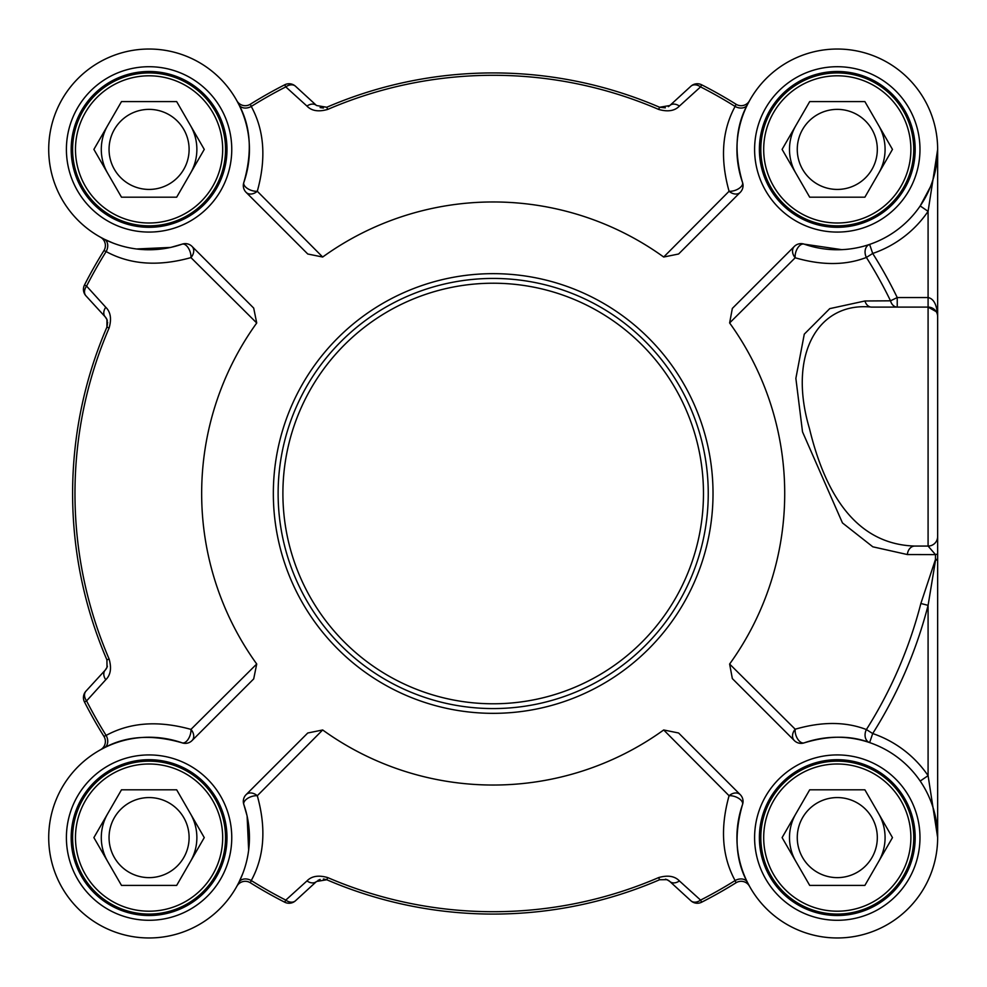 <?xml version="1.0" encoding="UTF-8"?>
<svg xmlns="http://www.w3.org/2000/svg" width="987" height="987" viewBox="0 0 987 987"><rect width="100%" height="100%" fill="white"/><g stroke="black" fill="none" stroke-linecap="round" stroke-linejoin="round"><path stroke-width="1.48" d="M278.124 493.5A215.067 215.067 0 0 0 493.179 708.567A215.067 215.067 0 0 0 708.247 493.5A215.067 215.067 0 0 0 493.179 278.433A215.067 215.067 0 0 0 278.124 493.5M176.673 101.599L204.26 149.395L176.673 197.19L121.487 197.19L93.888 149.395L121.487 101.599L176.673 101.599M189.109 149.395A40.035 40.035 0 0 0 149.074 109.372A40.035 40.035 0 0 0 109.051 149.395A40.035 40.035 0 0 0 149.074 189.43A40.035 40.035 0 0 0 189.109 149.395M196.869 149.395A47.795 47.795 0 0 0 190.466 125.497A47.795 47.795 0 0 1 190.466 173.293A47.795 47.795 0 0 0 196.869 149.395M107.694 125.497A47.795 47.795 0 0 0 107.694 173.293A47.795 47.795 0 0 1 107.694 125.497M225.542 149.395A76.468 76.468 0 0 0 149.074 72.927A76.468 76.468 0 0 0 72.606 149.395A76.468 76.468 0 0 0 149.074 225.863A76.468 76.468 0 0 0 225.542 149.395M222.68 149.395A73.606 73.606 0 0 0 149.074 75.802A73.606 73.606 0 0 0 75.481 149.395A73.606 73.606 0 0 0 149.074 223A73.606 73.606 0 0 0 222.68 149.395M864.883 101.599L892.47 149.395L864.883 197.19L809.698 197.19L782.099 149.395L809.698 101.599L864.883 101.599M877.32 149.395A40.035 40.035 0 0 0 837.284 109.372A40.035 40.035 0 0 0 797.262 149.395A40.035 40.035 0 0 0 837.284 189.43A40.035 40.035 0 0 0 877.32 149.395M885.08 149.395A47.795 47.795 0 0 0 878.677 125.497A47.795 47.795 0 0 1 878.677 173.293A47.795 47.795 0 0 0 885.08 149.395M795.892 173.293A47.795 47.795 0 0 1 795.892 125.497A47.795 47.795 0 0 0 795.892 173.293A47.795 47.795 0 0 1 791.118 161.769M913.752 149.395A76.468 76.468 0 0 0 837.284 72.927A76.468 76.468 0 0 0 760.817 149.395A76.468 76.468 0 0 0 837.284 225.863A76.468 76.468 0 0 0 913.752 149.395M910.89 149.395A73.606 73.606 0 0 0 837.284 75.802A73.606 73.606 0 0 0 763.691 149.395A73.606 73.606 0 0 0 837.284 223A73.606 73.606 0 0 0 910.89 149.395M176.673 789.81L204.26 837.605L176.673 885.401L121.487 885.401L93.888 837.605L121.487 789.81L176.673 789.81M189.109 837.605A40.035 40.035 0 0 0 149.074 797.57A40.035 40.035 0 0 0 109.051 837.605A40.035 40.035 0 0 0 149.074 877.628A40.035 40.035 0 0 0 189.109 837.605M196.869 837.605A47.795 47.795 0 0 0 190.466 813.707A47.795 47.795 0 0 1 190.466 861.503A47.795 47.795 0 0 0 196.869 837.605M107.694 813.707A47.795 47.795 0 0 0 107.694 861.503A47.795 47.795 0 0 1 107.694 813.707M225.542 837.605A76.468 76.468 0 0 0 149.074 761.137A76.468 76.468 0 0 0 72.606 837.605A76.468 76.468 0 0 0 149.074 914.073A76.468 76.468 0 0 0 225.542 837.605M222.68 837.605A73.606 73.606 0 0 0 149.074 764A73.606 73.606 0 0 0 75.481 837.605A73.606 73.606 0 0 0 149.074 911.198A73.606 73.606 0 0 0 222.68 837.605M864.883 789.81L892.47 837.605L864.883 885.401L809.698 885.401L782.099 837.605L809.698 789.81L864.883 789.81M877.32 837.605A40.035 40.035 0 0 0 837.284 797.57A40.035 40.035 0 0 0 797.262 837.605A40.035 40.035 0 0 0 837.284 877.628A40.035 40.035 0 0 0 877.32 837.605M885.08 837.605A47.795 47.795 0 0 0 878.677 813.707A47.795 47.795 0 0 1 878.677 861.503A47.795 47.795 0 0 0 885.08 837.605M795.892 813.707A47.795 47.795 0 0 0 795.892 861.503A47.795 47.795 0 0 1 795.892 813.707A47.795 47.795 0 0 0 791.118 825.231M913.752 837.605A76.468 76.468 0 0 0 837.284 761.137A76.468 76.468 0 0 0 760.817 837.605A76.468 76.468 0 0 0 837.284 914.073A76.468 76.468 0 0 0 913.752 837.605M910.89 837.605A73.606 73.606 0 0 0 837.284 764A73.606 73.606 0 0 0 763.691 837.605A73.606 73.606 0 0 0 837.284 911.198A73.606 73.606 0 0 0 910.89 837.605M759.385 837.605A77.899 77.899 0 0 0 837.284 915.504A77.899 77.899 0 0 0 915.183 837.605A77.899 77.899 0 0 1 837.284 915.504A77.899 77.899 0 0 1 759.385 837.605A77.899 77.899 0 0 1 837.284 759.706A77.899 77.899 0 0 1 915.183 837.605A77.899 77.899 0 0 1 837.284 915.504A77.899 77.899 0 0 1 759.385 837.605A77.899 77.899 0 0 1 837.284 759.706A77.899 77.899 0 0 1 915.183 837.605M759.385 149.395A77.899 77.899 0 0 0 837.284 227.294A77.899 77.899 0 0 0 915.183 149.395A77.899 77.899 0 0 1 837.284 227.294A77.899 77.899 0 0 1 759.385 149.395A77.899 77.899 0 0 1 837.284 71.496A77.899 77.899 0 0 1 915.183 149.395A77.899 77.899 0 0 1 837.284 227.294A77.899 77.899 0 0 1 759.385 149.395A77.899 77.899 0 0 1 837.284 71.496A77.899 77.899 0 0 1 915.183 149.395M71.175 149.395A77.899 77.899 0 0 0 149.074 227.294A77.899 77.899 0 0 0 226.985 149.395A77.899 77.899 0 0 1 149.074 227.294A77.899 77.899 0 0 1 71.175 149.395A77.899 77.899 0 0 1 149.074 71.496A77.899 77.899 0 0 1 226.985 149.395A77.899 77.899 0 0 1 149.074 227.294A77.899 77.899 0 0 1 71.175 149.395A77.899 77.899 0 0 1 149.074 71.496A77.899 77.899 0 0 1 226.985 149.395M71.175 837.605A77.899 77.899 0 0 0 149.074 915.504A77.899 77.899 0 0 0 226.985 837.605A77.899 77.899 0 0 1 149.074 915.504A77.899 77.899 0 0 1 71.175 837.605A77.899 77.899 0 0 1 149.074 759.706A77.899 77.899 0 0 1 226.985 837.605A77.899 77.899 0 0 1 149.074 915.504A77.899 77.899 0 0 1 71.175 837.605A77.899 77.899 0 0 1 149.074 759.706A77.899 77.899 0 0 1 226.985 837.605M920.192 781.05L928.088 775.659L928.088 605.352L935.479 560.517L937.65 559.395L937.65 553.584L937.65 837.605L928.088 775.659A109.927 109.927 0 0 0 872.705 733.538L866.389 729.553A9.562 7.378 -71.2 0 0 869.621 742.594L872.705 733.538A449.06 449.06 0 0 0 928.088 605.352L920.859 603.489A441.596 441.596 0 0 1 866.389 729.553C845.686 721.583 821.961 721.472 795.201 729.22A9.562 7.44 -45 0 0 794.325 740.571A9.562 9.562 0 0 0 804.232 742.841A9.562 5.354 70.8 0 1 797.78 739.164A9.562 5.354 70.8 0 1 795.201 729.22L729.627 664.041L732.342 678.587L736.771 683.016M869.621 244.406A9.562 7.378 -108.8 0 0 866.389 257.447L872.705 253.462L869.621 244.406M937.65 509.514L937.65 536.521A9.562 9.562 0 0 1 928.088 546.07L935.491 554.608A9.562 1.616 180 0 0 937.65 553.584L937.65 316.667A9.562 9.562 0 0 0 928.088 307.105L936.219 311.645M937.65 316.654L937.65 316.667C937.07 305.082 933.887 298.703 928.088 297.556L897.232 297.556A449.06 449.06 0 0 0 872.705 253.462A109.927 109.927 0 0 0 928.088 211.341L937.65 149.395L937.65 316.667A9.562 9.562 0 0 0 928.088 307.105L871.583 307.105A9.562 7.106 90 0 1 864.945 300.986L829.746 308.635L804.282 334.149L795.867 378.379L802.517 431.85L842.454 522.925L872.816 546.81L907.361 554.546A70776.795 13257.495 13.8 0 0 933.431 554.608L935.491 554.608A387.496 4.997 90 0 1 935.479 559.419L920.859 603.489M729.627 664.041A291.535 291.535 0 0 0 729.627 322.959L732.342 308.413L794.325 246.429A9.562 7.44 -135 0 0 795.201 257.78C821.974 265.54 845.711 265.429 866.389 257.447A441.596 441.596 0 0 1 890.521 300.813A9.562 7.143 -90 0 0 897.232 307.105L897.232 297.556L890.521 300.813L864.945 300.986M935.479 560.517A9.562 7.365 83.7 0 1 935.479 559.419L937.65 559.395L937.65 837.507M236.942 886.116L236.942 886.116A9.562 9.562 0 0 0 236.88 886.227L236.942 886.116A9.562 9.562 0 0 1 250.303 882.748L251.266 880.552C264.368 856.482 266.379 828.216 257.299 795.732A9.562 7.168 45 0 0 246.108 794.646A9.562 9.562 0 0 0 243.838 804.553A9.562 5.034 160.8 0 1 247.503 798.458A9.562 5.034 160.8 0 1 257.299 795.732L322.675 729.973A291.535 291.535 0 0 0 663.696 729.973L678.6 732.996L740.25 794.646A9.562 7.168 -45 0 0 729.072 795.732A9.562 5.034 -160.8 0 1 738.868 798.458A9.562 5.034 -160.8 0 1 742.52 804.553A100.366 100.366 0 0 0 826.082 937.342A100.366 100.366 0 0 0 937.021 826.403A100.366 100.366 0 0 0 804.232 742.841C828.883 735.426 850.683 735.34 869.621 742.594M749.429 100.884L749.417 100.884A9.562 9.562 0 0 0 749.491 100.773L749.429 100.884A9.562 9.562 0 0 1 736.068 104.252L735.105 106.448C722.015 130.506 720.004 158.771 729.072 191.268A9.562 7.168 -135 0 0 740.25 192.354A9.562 9.562 0 0 0 742.52 182.447A9.562 5.034 -19.2 0 1 738.868 188.542A9.562 5.034 -19.2 0 1 729.072 191.268L663.696 257.027A291.535 291.535 0 0 0 322.675 257.027L257.299 191.268A9.562 5.034 19.2 0 1 247.503 188.542A9.562 5.034 19.2 0 1 243.838 182.447A9.562 9.562 0 0 0 246.108 192.354A9.562 7.168 135 0 0 257.299 191.268C266.354 158.722 264.343 130.444 251.266 106.448L250.303 104.252A9.562 9.562 0 0 1 236.942 100.884L236.88 100.773A9.562 9.562 0 0 0 236.942 100.884L237.46 101.834M246.108 192.354L307.759 254.004L322.675 257.027M170.739 247.429L145.114 249.711L136.527 248.971L170.739 247.429L182.139 244.159A9.562 5.034 -109.2 0 1 188.221 247.823A9.562 5.034 -109.2 0 1 190.947 257.607A9.562 7.168 135 0 0 192.046 246.429A9.562 9.562 0 0 0 182.139 244.159A100.366 100.366 0 0 1 49.338 160.597A100.366 100.366 0 0 1 160.289 49.658A100.366 100.366 0 0 1 243.838 182.447C252.487 152.467 250.846 126.521 238.891 104.61L236.88 100.773A9.562 9.562 0 0 0 236.966 100.933M192.046 246.429L253.696 308.08L256.719 322.996A291.535 291.535 0 0 0 256.719 664.004L190.947 729.393A9.562 5.034 -70.8 0 1 188.221 739.177A9.562 5.034 -70.8 0 1 182.139 742.841A9.562 9.562 0 0 0 192.046 740.571A9.562 7.168 45 0 0 190.947 729.393C158.413 720.325 130.136 722.336 106.127 735.426A9.562 7.18 -116.5 0 1 104.289 747.788C126.2 735.846 152.146 734.192 182.139 742.841A100.366 100.366 0 0 0 49.338 826.403A100.366 100.366 0 0 0 160.289 937.342A100.366 100.366 0 0 0 243.838 804.553L247.108 815.953L248.65 850.152L247.108 815.953M192.046 740.571L253.696 678.92L256.719 664.004M246.108 794.646L307.759 732.996L322.675 729.973M663.696 729.973L729.072 795.732C720.004 828.278 722.015 856.556 735.105 880.552L736.068 882.748A9.562 9.562 0 0 1 749.417 886.116L749.429 886.116A9.562 9.562 0 0 1 749.491 886.227L747.467 882.39C735.525 860.479 733.872 834.533 742.52 804.553A9.562 9.562 0 0 0 740.25 794.646M794.325 740.571L732.342 678.587M736.068 104.252A458.807 458.807 0 0 0 701.646 84.796A9.562 9.562 47.5 0 0 690.851 86.264A9.562 6.983 47.5 0 1 700.573 86.893A456.438 456.438 0 0 1 735.105 106.448A9.562 7.18 26.5 0 0 747.467 104.61C735.5 126.546 733.847 152.491 742.52 182.447A100.366 100.366 0 0 1 826.082 49.658A100.366 100.366 0 0 1 937.021 160.597A100.366 100.366 0 0 1 804.232 244.159A9.562 9.562 0 0 0 794.325 246.429M740.25 192.354L678.6 254.004L663.696 257.027M749.404 886.067A9.562 9.562 0 0 1 749.491 886.227L748.911 885.166M250.303 882.748A458.807 458.807 0 0 0 284.712 902.204A9.562 9.562 -132.5 0 0 295.52 900.736L316.531 881.477L326.771 879.75A420.573 420.573 0 0 0 659.587 879.75L666.978 879.664L669.828 881.477A9.562 6.958 132.5 0 0 679.401 880.922L700.573 900.107A9.562 6.983 132.5 0 1 690.851 900.736A9.562 9.562 63 0 0 701.646 902.204L700.573 900.107A456.438 456.438 0 0 0 735.105 880.552A9.562 7.18 153.5 0 1 747.467 882.39M701.646 902.204A458.807 458.807 0 0 0 736.068 882.748M679.401 880.922C674.738 876.061 667.817 874.951 658.65 877.579A418.204 418.204 0 0 1 327.709 877.579C318.542 874.951 311.633 876.061 306.957 880.922L285.786 900.107L284.712 902.204M316.531 881.477A9.562 6.958 -132.5 0 1 306.957 880.922M295.52 900.736A9.562 6.983 -132.5 0 1 285.786 900.107A456.438 456.438 0 0 1 251.266 880.552A9.562 7.18 -153.5 0 0 238.891 882.39L236.88 886.227A9.562 9.562 0 0 1 236.954 886.104M242.703 873.766L238.891 882.39M665.843 879.294A9.562 9.562 0 0 1 669.828 881.477L690.851 900.736M104.289 747.788L100.563 749.738A9.562 9.562 0 0 0 103.943 736.376L106.127 735.426A456.438 456.438 0 0 1 86.585 700.893A9.562 6.983 -137.5 0 1 85.943 691.171A9.562 9.562 153 0 0 84.475 701.967A458.807 458.807 0 0 0 103.943 736.376M100.612 749.713A9.562 9.562 0 0 1 100.464 749.799A9.562 9.562 0 0 0 100.575 749.738L101.513 749.219M84.475 701.967L86.585 700.893L105.769 679.722A9.562 6.958 -137.5 0 1 105.202 670.148L85.943 691.171M100.563 237.262L100.575 237.262A9.562 9.562 0 0 0 100.464 237.201L100.563 237.262A9.562 9.562 0 0 1 103.943 250.624A458.807 458.807 0 0 0 84.475 285.033A9.562 9.562 -42.5 0 0 85.943 295.829L105.202 316.852L106.978 319.615L106.929 327.092A420.573 420.573 0 0 0 106.929 659.908L107.015 667.298L105.202 670.148A9.562 9.562 0 0 0 107.386 666.151M105.769 679.722C110.618 675.046 111.728 668.137 109.101 658.971A418.204 418.204 0 0 1 109.101 328.029C111.728 318.9 110.618 311.978 105.769 307.278L86.585 286.107L84.475 285.033M107.324 320.627A9.562 9.562 0 0 0 105.202 316.852A9.562 6.958 -42.5 0 1 105.769 307.278M85.943 295.829A9.562 6.983 -42.5 0 1 86.585 286.107A456.438 456.438 0 0 1 106.127 251.574C130.198 264.676 158.475 266.687 190.947 257.607L256.719 322.996M103.943 250.624L106.127 251.574A9.562 7.18 -63.5 0 0 104.289 239.212L100.464 237.201A9.562 9.562 0 0 1 100.588 237.262M112.913 243.024L104.289 239.212M690.851 86.264L669.828 105.523L659.587 107.25A420.573 420.573 0 0 0 326.771 107.25L316.531 105.523A9.562 6.958 -47.5 0 0 306.957 106.078L285.786 86.893A9.562 6.983 -47.5 0 1 295.52 86.264A9.562 9.562 -117 0 0 284.712 84.796L285.786 86.893A456.438 456.438 0 0 0 251.266 106.448A9.562 7.18 -26.5 0 1 238.891 104.61M284.712 84.796A458.807 458.807 0 0 0 250.303 104.252M306.957 106.078C311.608 110.939 318.53 112.049 327.709 109.421A418.204 418.204 0 0 1 658.65 109.421C667.817 112.049 674.738 110.939 679.401 106.078L700.573 86.893L701.646 84.796M668.31 106.658A9.562 9.562 0 0 0 669.828 105.523A9.562 6.958 47.5 0 1 679.401 106.078M747.467 104.61L749.491 100.773A9.562 9.562 0 0 1 749.417 100.896M316.531 105.523L295.52 86.264M729.627 322.959L795.201 257.78A9.562 5.354 109.2 0 1 797.78 247.836A9.562 5.354 109.2 0 1 804.232 244.159L841.812 249.662M930.383 186.901L920.192 205.95L928.088 211.341L928.088 546.07L914.752 546.07A9.562 7.427 -90 0 0 907.361 554.546M937.625 151.467L936.688 163.324L932.838 180.115M914.752 546.07C863.082 544.466 827.994 505.344 809.5 428.703C787.577 355.32 817.47 301.479 871.583 307.105M109.101 328.029L106.929 327.092A9.562 9.562 0 0 0 106.954 327.055M937.65 321.454L937.65 264.097M937.65 197.19L937.65 149.395M658.65 109.421L659.587 107.25L665.374 107.817L659.674 107.287M320.121 107.583L323.403 108.015M106.978 319.615L106.929 327.092L107.645 322.243M327.709 877.579L326.771 879.75L323.403 878.985M320.121 879.417L317.9 880.441M668.31 880.342L665.386 879.195M703.472 493.5A210.28 210.28 0 0 1 493.179 703.78A210.28 210.28 0 0 1 282.899 493.5A210.28 210.28 0 0 1 493.179 283.22A210.28 210.28 0 0 1 703.472 493.5M919.97 149.395A82.686 82.686 0 0 0 795.941 77.788A82.686 82.686 0 0 0 795.941 221.002A82.686 82.686 0 0 0 919.97 149.395M231.76 149.395A82.686 82.686 0 0 0 107.743 77.788A82.686 82.686 0 0 0 107.743 221.002A82.686 82.686 0 0 0 231.76 149.395M231.76 837.605A82.686 82.686 0 0 0 107.743 765.998A82.686 82.686 0 0 0 107.743 909.212A82.686 82.686 0 0 0 231.76 837.605M713.021 493.5A219.842 219.842 0 0 0 493.179 273.658A219.842 219.842 0 0 0 273.337 493.5A219.842 219.842 0 0 0 493.179 713.342A219.842 219.842 0 0 0 713.021 493.5M919.97 837.605A82.686 82.686 0 0 0 795.941 765.998A82.686 82.686 0 0 0 795.941 909.212A82.686 82.686 0 0 0 919.97 837.605M666.978 879.664L659.587 879.75L658.65 877.579M107.015 667.298L106.929 659.908L109.101 658.971M326.771 107.25L327.709 109.421M937.65 536.521L937.65 536.521A9.562 9.562 0 0 1 928.088 546.07M732.342 308.413L736.771 303.984M937.65 150.555L937.65 149.691M936.688 163.324L933.579 177.697M107.632 322.218L106.991 326.956"/></g></svg>
